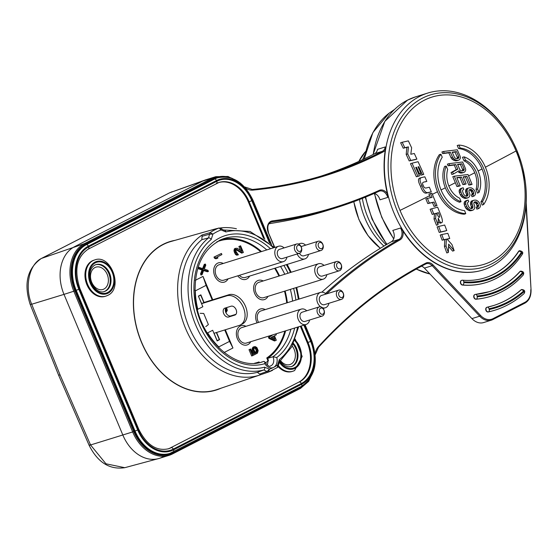 <?xml version="1.0" encoding="UTF-8"?>
<svg xmlns="http://www.w3.org/2000/svg" width="559" height="559" viewBox="0 0 559 559"><rect width="100%" height="100%" fill="white"/><g stroke="black" fill="none" stroke-linecap="round" stroke-linejoin="round"><path stroke-width="0.84" d="M90.579 444.538C88.734 445.516 88.727 445.663 90.558 444.971L105.958 463.795L124.783 467.687L158.442 458.632A37.872 27.999 -107.3 0 1 122.868 435.098L63.999 294.376L122.868 435.098A37.872 27.999 72.7 0 0 159.21 458.408L169.056 455.34A37.872 27.999 -107.3 0 1 132.707 432.03L73.844 291.309A37.872 27.999 -107.3 0 1 84.374 243.647A0.804 0.538 62.9 0 1 85.199 244.227A37.069 27.405 -107.3 0 0 74.892 290.876L133.762 431.597A37.069 27.405 -107.3 0 0 172.57 453.09L300.686 387.478A37.069 27.405 -107.3 0 0 309.993 378.541M162.515 457.059A37.872 27.999 -107.3 0 1 158.442 458.632M133.762 431.597L90.558 444.971L60.072 374.935L31.688 304.25C24.603 287.85 28.642 264.477 41.597 258.377L41.226 258.544C27.272 268.509 23.576 283.769 30.144 304.32L58.604 375.18L89.16 445.404C97.804 462.496 109.676 469.923 124.783 467.687M74.892 290.876L63.999 294.376A37.872 27.999 -107.3 0 1 74.529 246.715A37.872 27.999 72.7 0 0 63.999 294.376L31.688 304.25L30.144 304.32M202.644 181.102L74.529 246.715L202.644 181.102A37.872 27.999 -107.3 0 1 205.188 180.005L169.712 192.764L202.644 181.102A37.872 27.999 72.7 0 1 205.957 179.746L215.795 176.686A37.872 27.999 -107.3 0 0 212.49 178.035L202.644 181.102M213.629 179.355A36.258 26.811 -107.3 0 1 216.794 178.062A36.258 26.811 72.7 0 0 213.629 179.355L85.506 244.968L214.404 179.118A36.258 26.811 -107.3 0 1 217.57 177.825C232.439 174.855 244.213 182.262 252.892 200.045L252.326 200.422A34.246 25.323 -107.3 0 0 216.473 180.564L88.357 246.177A34.246 25.323 -107.3 0 0 78.833 289.276L75.43 290.603A36.258 26.811 -107.3 0 1 85.506 244.968A36.258 26.811 72.7 0 0 75.43 290.603L134.293 431.324L75.43 290.603M169.091 453.642A36.258 26.811 -107.3 0 1 134.293 431.324A36.258 26.811 72.7 0 0 169.091 453.642L169.873 453.405A36.258 26.811 -107.3 0 1 135.068 431.08L76.206 290.359A36.258 26.811 -107.3 0 1 86.289 244.73L214.404 179.118A2.012 1.349 -117.1 0 1 216.473 180.564M214.453 229.183L170.949 241.495A77.547 57.339 72.7 0 0 163.123 244.576A77.547 57.339 72.7 0 0 140.03 338.272A77.547 57.339 72.7 0 0 217.039 389.56L259.844 375.005A76.373 56.473 -107.3 0 1 185.518 328.329A76.373 56.473 -107.3 0 1 202.162 234.934L210.03 232.642A76.171 56.319 -107.3 0 1 214.02 230.252A76.171 56.319 -107.3 0 1 214.446 230.035A76.171 56.319 -107.3 0 1 219.107 227.988L221.057 229.938L221.21 228.68L219.177 227.967L211.595 230.105A76.373 56.473 -107.3 0 1 214.453 229.183A76.373 56.473 -107.3 0 1 217.472 228.449M268.39 372.084L260.62 374.733L268.362 372.098L277.69 367.326L278.459 365.523M201.869 239.657L202.044 236.31L209.555 234.179L208.528 237.903L201.869 239.657A73.103 54.048 -107.3 0 0 188.9 326.84A73.103 54.048 -107.3 0 0 257.364 372.322L263.771 369.967L266.999 371.504L259.662 374.062L260.641 374.726A76.373 56.473 -107.3 0 1 259.844 375.005M220.232 227.981A76.373 56.473 -107.3 0 1 236.443 228.764M268.362 372.098L269.473 369.199L266.999 371.504L268.341 372.105M277.942 365.9L277.571 365.048L277.446 367.445M266.769 249.929A64.592 47.76 72.7 0 0 224.089 238.511C202.833 247.253 193.267 267.286 195.391 298.618C199.095 338.447 235.444 371.63 262.478 361.855A64.592 47.76 72.7 0 0 263.897 361.4L264.721 361.806L264.791 363.671A9.251 6.841 72.7 0 0 273.176 367.584L274.064 367.13A9.251 6.841 72.7 0 0 276.789 357.522L272.939 356.768A64.592 47.76 72.7 0 0 290.89 329.209M221.21 228.68L223.726 230.112A2.418 1.628 75.1 0 1 225.913 231.957L221.057 229.938A73.753 54.53 -107.3 0 0 216.494 231.992A73.753 54.53 -107.3 0 0 212.951 234.088L211.197 239.497A2.418 1.558 -129 0 0 208.528 237.903A72.754 53.79 -107.3 0 0 195.566 324.716A72.754 53.79 -107.3 0 0 263.771 369.967A2.418 1.628 -104.9 0 0 264.61 367.179L269.473 369.199A73.753 54.53 -107.3 0 0 273.176 367.584M274.064 367.13A73.753 54.53 -107.3 0 0 277.571 365.048L279.325 359.64A2.418 1.558 51 0 1 279.311 361.987M212.951 234.088L210.03 232.642L209.555 234.179L212.951 234.088M202.044 236.31L202.162 234.934M257.364 372.322L259.662 374.062M285.635 330.844A64.523 47.704 -107.3 0 1 267.677 358.354L272.939 356.768A6.834 5.052 72.7 0 1 271.157 365.635A6.834 5.052 72.7 0 1 270.514 365.893C269.738 367.228 267.81 365.865 264.721 361.806M221.553 239.448A64.523 47.704 -107.3 0 1 261.507 251.564M275.294 268.103A64.523 47.704 -107.3 0 1 279.535 275.88M285.104 291.029A64.523 47.704 -107.3 0 1 287.354 302.712M263.897 361.4L261.046 362.246M267.677 358.354A6.764 5.003 -107.3 0 1 268.432 360.89A67.094 49.604 -107.3 0 1 265.266 362.833M216.787 241.872A63.677 47.082 -107.3 0 1 220.47 240.608A63.677 47.082 -107.3 0 1 260.732 251.802M274.665 268.299A63.677 47.082 -107.3 0 1 278.927 276.076M284.503 291.218A63.677 47.082 -107.3 0 1 286.739 302.908M284.845 331.089A63.677 47.082 -107.3 0 1 266.741 357.991A5.883 4.353 -107.3 0 1 267.083 364.95M259.306 362.637A5.883 4.353 -107.3 0 1 259.083 361.918A63.677 47.082 -107.3 0 1 258.314 362.19A63.677 47.082 -107.3 0 1 254.562 363.231M225.326 329.761L232.949 347.984L224.117 352.505M195.259 280.359L203.001 276.398L212.776 299.757M225.298 309.882L225.319 310.531M213.992 257.07L221.434 253.465L221.895 254.576L216.585 257.301L218.003 257.923L216.913 258.482L215.872 258.803L214.453 258.181L213.992 257.07L221.434 253.465M205.335 264.044L205.796 265.155L204.294 269.068L207.969 270.339L208.43 271.45L203.846 269.976L202.023 274.728L201.561 273.617L203.064 269.697L199.395 268.432L198.927 267.321L203.378 268.865L205.335 264.044L204.294 264.365L202.582 268.593M199.395 268.432L198.354 268.753L197.907 267.677M198.354 268.753L202.03 270.025L200.527 273.938L200.988 275.049L202.023 274.728M203.623 270.556L207.396 271.772L208.43 271.45M240.503 250.341L238.882 246.47L240.601 245.799L243.389 252.465L241.677 253.136L236.045 249.691M242.711 252.815L236.436 249.286L235.905 250.006L236.115 251.697L238.407 254.792L237.785 254.89L236.345 253.828L235.032 250.677L235.695 248.315L234.934 248.496L237.156 248.238L242.089 251.333L239.923 246.149L238.882 246.47M234.661 248.636L233.997 250.998L235.311 254.149L236.75 255.211L238.407 254.792M268.914 338.384L274.455 340.948L275.489 340.627L269.955 338.062L268.914 338.384L268.453 337.273L272.002 335.086M254.331 347.936L255.288 348.481L256.197 350.262L255.938 352.415L256.406 353.526L257.44 353.204L256.972 352.093L255.938 352.415M256.972 352.093L257.406 350.745L256.77 348.823L255.819 347.74L254.492 347.74L253.912 348.718L254.045 350.22L256.211 353.833L252.668 355.643L250.034 349.354L250.718 349.005L252.961 354.371L255.142 353.253L253.36 350.57L253.129 348.439L253.968 346.887L252.934 347.209L253.479 346.929L255.351 346.629L256.923 347.621L258.167 350.584L257.44 353.204M252.934 347.209L252.074 349.899L252.787 352.002L254.107 353.574L252.892 354.203M252.668 355.643L251.634 355.971L249 349.675L250.718 349.005M223.272 263.464A10.069 7.449 72.7 0 0 218.401 262.87A10.069 7.449 72.7 0 0 214.726 275.901A10.069 7.449 72.7 0 0 224.39 282.106A10.069 7.449 72.7 0 0 228.058 278.85A10.069 7.449 -107.3 0 1 225.27 281.743A10.069 7.449 -107.3 0 1 224.39 282.106A10.069 7.449 -107.3 0 1 214.488 275.308A10.069 7.449 -107.3 0 1 217.521 263.226A10.069 7.449 -107.3 0 1 218.401 262.87A10.069 7.449 -107.3 0 1 223.272 263.464M237.764 275.832A10.069 7.449 72.7 0 0 245.918 279.353A10.069 7.449 72.7 0 0 249.587 276.104A10.069 7.449 -107.3 0 1 245.918 279.353A10.069 7.449 -107.3 0 1 240.943 278.696A10.069 7.449 -107.3 0 1 237.764 275.832M263.191 280.967A10.069 7.449 72.7 0 0 258.328 280.373A10.069 7.449 72.7 0 0 254.652 293.405A10.069 7.449 72.7 0 0 264.316 299.61A10.069 7.449 72.7 0 0 267.985 296.354A10.069 7.449 -107.3 0 1 264.316 299.61A10.069 7.449 -107.3 0 1 254.652 293.405A10.069 7.449 -107.3 0 1 258.328 280.373A10.069 7.449 -107.3 0 1 263.191 280.967M265.245 309.595A10.069 7.449 72.7 0 0 260.382 309.001A10.069 7.449 72.7 0 0 256.7 322.033A10.069 7.449 72.7 0 0 257.077 322.85A10.069 7.449 -107.3 0 1 255.917 314.486A10.069 7.449 -107.3 0 1 260.382 309.001A10.069 7.449 -107.3 0 1 265.245 309.595M245.932 326.323A10.069 7.449 72.7 0 0 241.069 325.729A10.069 7.449 72.7 0 0 237.386 338.761A10.069 7.449 72.7 0 0 247.057 344.959A10.069 7.449 72.7 0 0 250.718 341.71A10.069 7.449 -107.3 0 1 247.93 344.603A10.069 7.449 -107.3 0 1 247.057 344.959A10.069 7.449 -107.3 0 1 237.156 338.167A10.069 7.449 -107.3 0 1 240.188 326.086A10.069 7.449 -107.3 0 1 241.069 325.729A10.069 7.449 -107.3 0 1 245.932 326.323M204.056 302.475L200.863 294.831L198.389 296.095L202.847 306.751L197.411 309.462M197.823 309.323A63.53 46.977 -107.3 0 1 195.322 290.869L206.089 285.349L212.196 299.938M194.811 290.184L195.322 290.869M224.746 329.943L229.532 341.388L218.758 346.901L218.862 347.873M218.758 346.901A63.53 46.977 -107.3 0 1 207.662 332.85L207.186 332.982M216.612 332.479L219.61 339.662L217.144 340.927L212.686 330.271L207.662 332.85M219.61 339.662L218.639 339.921M203.001 276.398L206.089 285.349M232.949 347.984L229.532 341.388M226.626 307.597L227.31 310.427L225.927 312.712M225.619 311.517L226.088 311.056L225.431 311.258M226.088 311.056L226.339 310.476L225.347 310.783M226.339 310.476L226.381 309.784L225.34 310.105M226.381 309.784L226.206 308.973L225.361 309.232M226.206 308.973L225.808 308.016M216.913 258.482L215.494 257.86L214.453 258.181M215.494 257.86L215.026 256.749M201.561 273.617L200.527 273.938M203.064 269.697L202.03 270.025M198.927 267.321L197.921 267.635M237.135 249.377L236.101 249.698M237.785 254.89L236.75 255.211M236.932 254.429L235.891 254.75M236.345 253.828L235.311 254.149M235.667 252.598L234.633 252.92M235.36 251.857L234.326 252.179M235.032 250.677L233.997 250.998M234.99 249.796L233.955 250.118M235.227 248.776L234.193 249.097M239.923 246.149L240.601 245.799M269.955 338.062L269.487 336.951L268.453 337.273M269.487 336.951L272.135 335.393M273.917 334.492L274.888 334.184M275.971 333.849L276.356 334.785L274.448 335.763L276.307 340.207L275.489 340.627M271.045 337.503L274.951 339.327L273.63 336.183L271.045 337.503M273.498 338.649L272.666 336.672M250.034 349.354L249 349.675M255.142 353.253L254.107 353.574M254.352 352.54L253.311 352.862M253.828 351.681L252.787 352.002M253.36 350.57L252.326 350.891M253.108 349.578L252.074 349.899M253.129 348.439L252.095 348.76M253.444 347.607L252.409 347.929M253.968 346.887L254.513 346.608M257.364 351.443L256.329 351.765M257.406 350.745L256.371 351.073M257.231 349.934L256.197 350.262M256.77 348.823L255.729 349.151M256.322 348.152L255.288 348.481M255.819 347.74L254.778 348.061M255.253 347.579L254.415 347.838M318.497 263.757L258.929 282.295A8.057 5.96 72.7 0 0 258.223 282.581A8.057 5.96 72.7 0 0 255.798 292.245A8.057 5.96 72.7 0 0 263.715 297.681L323.291 279.144A8.057 5.96 -107.3 0 1 315.367 273.707A8.057 5.96 -107.3 0 1 317.798 264.044A8.057 5.96 -107.3 0 1 318.497 263.757A8.057 5.96 -107.3 0 1 324.01 265.413M326.882 274.651A8.057 5.96 -107.3 0 1 323.989 278.857A8.057 5.96 -107.3 0 1 323.291 279.144M336.553 261.514L319.455 266.832A4.835 3.578 72.7 0 0 319.035 267.006A4.835 3.578 72.7 0 0 317.582 272.806A4.835 3.578 72.7 0 0 322.333 276.062L339.425 270.745A4.835 3.578 -107.3 0 1 334.785 267.768A4.835 3.578 -107.3 0 1 336.127 261.682A4.835 3.578 -107.3 0 1 336.553 261.514A4.835 3.578 -107.3 0 1 341.193 264.484A4.835 3.578 -107.3 0 1 339.851 270.57A4.835 3.578 -107.3 0 1 339.425 270.745M337.783 262.842A3.221 2.383 -107.3 0 1 341.158 264.714A3.221 2.383 -107.3 0 1 340.263 268.767A3.221 2.383 -107.3 0 1 336.888 266.902A3.221 2.383 -107.3 0 1 337.783 262.842M203.818 302.545L201.68 303.642L226.8 295.823A16.113 10.761 62.9 0 1 242.983 306.563A16.113 10.761 62.9 0 1 240.342 324.982L242.48 323.885A16.113 10.761 -117.1 0 0 245.121 305.473A16.113 10.761 -117.1 0 0 228.938 294.726L203.818 302.545L200.723 295.138L199.549 295.508M216.368 332.549L219.31 339.579L217.053 340.711M225.962 307.806A4.835 3.228 62.9 0 0 226.262 313.34A4.835 3.228 62.9 0 0 230.776 315.919L235.954 314.312M240.342 324.982A16.113 10.761 62.9 0 1 239.196 325.45L214.076 333.269L217.172 340.676M201.68 303.642L198.466 296.27M205.74 326.652L208.381 324.576L203.735 313.466L200.164 313.319M231.14 306.192L224.921 308.128A4.835 3.228 -117.1 0 0 224.578 308.268A4.835 3.228 -117.1 0 0 223.782 313.795A4.835 3.228 -117.1 0 0 228.638 317.016L234.857 315.08A4.835 3.228 -117.1 0 0 235.199 314.941A4.835 3.228 -117.1 0 0 235.996 309.413A4.835 3.228 -117.1 0 0 231.14 306.192M198.585 296.235L200.723 295.138M441.771 234.549L440.212 235.039A762.203 509.025 -117.1 0 1 442.134 240.181A761.973 41.149 166.1 0 1 444.838 239.636A763.769 473.487 -77.5 0 1 444.433 246.421A762.203 509.025 -117.1 0 1 446.781 252.934L448.346 252.444A766.214 481.341 -79.7 0 0 448.667 244.15A763.601 436.865 32.7 0 1 454.153 250.614A765.124 510.975 -117.1 0 0 451.972 244.549A763.762 429.333 -149 0 0 446.997 239.035A764.398 41.282 -13.9 0 1 449.75 238.483A765.124 510.975 -117.1 0 0 447.829 233.334A764.775 41.303 166.1 0 0 441.771 234.549A764.628 510.646 62.9 0 1 443.692 239.692A764.398 41.282 -13.9 0 1 446.403 239.154A766.186 474.982 102.5 0 1 445.991 245.939A764.628 510.646 62.9 0 1 448.346 252.444M462.859 184.617A763.985 68.925 -11.6 0 1 464.599 184.407L466.15 183.925A766.417 511.841 -117.1 0 0 463.949 178.621A766.417 511.841 -117.1 0 0 463.194 176.826A766.417 69.141 168.4 0 1 466.954 176.371L465.395 176.854A763.971 510.206 62.9 0 1 465.647 177.441A763.971 510.206 62.9 0 1 468.798 185.05A763.978 68.918 -11.6 0 1 470.517 184.847L472.069 184.365A766.368 511.806 -117.1 0 0 468.687 176.19A766.368 511.806 -117.1 0 0 467.995 174.527A766.41 69.141 -11.6 0 0 454.334 176.19L452.783 176.672A763.95 510.192 62.9 0 1 455.333 182.716A763.95 510.192 62.9 0 1 456.906 186.496A763.978 68.918 -11.6 0 1 458.659 186.28L460.211 185.798A766.389 511.82 -117.1 0 0 456.787 177.608A766.417 69.141 168.4 0 1 461.454 177.035L459.896 177.517A763.999 510.227 62.9 0 1 460.889 179.879A763.999 510.227 62.9 0 1 462.859 184.617L464.417 184.135A766.403 69.141 168.4 0 1 466.15 183.925M459.896 177.517A763.999 68.925 168.4 0 0 456.906 177.888M441.044 189.962A763.999 65.361 157.3 0 0 445.327 187.796A23.681 17.504 72.7 0 0 459.149 202.092A23.681 17.504 72.7 0 0 459.596 202.246L461.063 201.666A23.632 17.476 -107.3 0 1 460.714 201.554A23.632 17.476 -107.3 0 1 446.927 187.293A23.611 17.462 -107.3 0 1 446.173 166.079L444.615 166.428A23.681 17.504 72.7 0 0 445.334 187.796M437.494 191.758A35.098 25.952 72.7 0 0 464.291 214.209L465.773 213.657A35.035 25.903 -107.3 0 1 439.094 191.248A35.035 25.903 -107.3 0 1 440.918 154.242L439.367 154.619A35.098 25.952 72.7 0 0 437.494 191.758A763.999 65.361 157.3 0 1 432.352 194.336M434.022 206.404A763.727 35.091 -14.4 0 1 435.44 206.096L436.998 205.607A766.144 35.203 165.6 0 0 435.58 205.915A765.012 510.898 -117.1 0 0 434.008 202.065L432.449 202.547A762.595 509.284 62.9 0 1 434.022 206.404L435.58 205.915M432.449 202.547A763.832 35.098 165.6 0 0 427.796 203.56L429.354 203.078A766.249 35.203 -14.4 0 1 434.008 202.065M429.354 203.078A764.628 510.646 -117.1 0 0 427.418 198.403L425.86 198.892A762.203 509.025 62.9 0 1 427.796 203.56M430.465 197.739A762.595 509.284 -117.1 0 0 429.619 195.713A762.595 509.284 -117.1 0 0 428.914 194.029L430.472 193.547A765.012 510.898 62.9 0 1 431.171 195.224A765.012 510.898 62.9 0 1 432.079 197.39A766.333 35.21 165.6 0 0 427.418 198.403M516.649 152.439A87.581 64.753 -107.3 0 1 491.179 261.458A87.581 64.753 -107.3 0 1 400.006 210.408L399.615 209.45A87.581 64.753 -107.3 0 1 424.7 100.019A87.581 64.753 -107.3 0 1 516.048 150.979L516.649 152.439M480.915 201.932A763.971 524.817 62.6 0 1 482.131 205.076L483.696 204.482A766.389 526.48 -117.4 0 0 482.529 201.464L480.915 201.932A32.003 23.66 -107.3 0 0 482.033 168.965A763.999 65.361 157.3 0 1 478.134 170.991M476.009 189.494A763.971 524.775 62.6 0 1 477.449 193.086L479 192.464A766.389 526.431 -117.4 0 0 477.617 189.019L476.009 189.494A20.606 15.233 -107.3 0 0 474.738 172.752A763.999 65.361 157.3 0 1 468.582 175.931M465.395 176.854A763.999 68.925 168.4 0 0 463.313 177.105M466.52 195.091A763.922 391.16 121.8 0 1 466.269 195.985L467.827 195.503A766.34 392.397 -58.2 0 0 468.072 194.609L466.52 195.091A763.992 503.261 88.7 0 0 466.367 193.966A763.999 510.227 62.9 0 0 465.703 192.317A763.992 503.261 88.7 0 0 465.549 191.185A763.971 444.125 -69 0 0 465.682 190.018A763.936 291.819 135.7 0 0 466.395 188.788A763.929 28.488 160.4 0 0 467.436 188.376L468.987 187.887A766.361 69.134 -11.6 0 1 470.14 187.754A766.375 155.863 -4.1 0 1 471.405 187.887A766.41 325.666 13.7 0 1 472.998 188.844A766.417 418.034 -151.7 0 1 474.011 189.878A766.41 472.558 42 0 1 474.738 190.94A766.368 511.806 62.9 0 1 475.29 192.31A766.305 510.891 83.5 0 1 475.548 193.714A766.158 365.579 126.1 0 1 475.129 194.916A766.13 218.171 -36.3 0 1 474.311 195.874A766.151 62.042 157.6 0 1 473.564 196.251L472.006 196.733A763.985 510.213 62.9 0 0 471.349 195.091A763.769 127.473 152 0 0 471.817 194.749A763.769 291.756 135.7 0 0 472.166 194.127A763.887 488.147 96.9 0 0 472.124 193.274A763.971 510.206 62.9 0 0 471.468 191.625A763.999 453.314 36.8 0 0 470.846 190.836A763.999 382.132 22.1 0 0 469.937 190.081L471.496 189.599A766.368 181.389 178.2 0 0 470.524 189.431L469.364 189.787M465.123 198.431A763.762 68.904 -11.6 0 1 466.569 198.249L468.121 197.767A766.179 69.12 168.4 0 0 466.674 197.942L465.123 198.431A763.79 226.318 2.6 0 0 463.739 198.019A763.818 324.562 13.7 0 0 462.132 197.068A763.867 416.644 28.3 0 0 461.112 196.041A763.915 481.006 45.6 0 0 460.267 194.707A763.95 510.192 62.9 0 0 459.372 192.513A763.978 509.34 83.5 0 0 459.107 191.108A763.999 412.738 117.9 0 0 459.421 189.634A763.978 165.108 148.6 0 0 460.546 188.635A763.957 28.488 160.4 0 0 461.594 188.222L463.152 187.733A766.41 511.834 62.9 0 1 463.823 189.375A766.361 62.063 157.6 0 1 463.062 189.76A766.396 292.755 135.7 0 1 462.524 190.682A766.417 504.861 88.7 0 1 462.677 191.814A766.389 511.82 62.9 0 1 463.565 194.008A766.354 472.523 42 0 1 464.298 195.07A766.298 383.278 22.1 0 1 465.214 195.818A766.256 265.825 6.7 0 1 466.304 196.265A766.221 69.12 168.4 0 1 467.177 196.16A766.256 189.634 -33.6 0 0 467.827 195.503M471.398 207.459A763.713 391.055 121.8 0 1 471.146 208.353L472.697 207.871A766.13 392.292 -58.2 0 0 472.956 206.977L471.398 207.459A763.957 503.24 -91.3 0 0 471.258 206.327A763.999 510.227 62.9 0 0 470.615 204.671A763.964 503.24 -91.3 0 0 470.475 203.539A763.853 444.056 111 0 0 470.622 202.372A763.685 291.721 135.7 0 0 471.335 201.128A763.636 28.474 160.4 0 0 472.376 200.716L473.934 200.234A766.096 69.113 -11.6 0 1 475.08 200.101A766.158 155.814 -4.1 0 1 476.338 200.234A766.312 325.624 13.7 0 1 477.91 201.198A766.396 418.02 28.3 0 1 478.909 202.232A766.417 472.565 -138 0 1 479.622 203.301A766.368 511.806 62.9 0 1 480.153 204.678A766.235 510.842 83.5 0 1 480.405 206.089A765.802 365.411 126.1 0 1 479.971 207.291A765.676 218.038 143.7 0 1 479.147 208.255A765.683 62.007 157.6 0 1 478.399 208.633L476.841 209.115A763.985 510.213 62.9 0 0 476.205 207.459A763.328 127.403 152 0 0 476.673 207.116A763.384 291.602 135.7 0 0 477.03 206.502A763.762 488.07 96.9 0 0 476.995 205.642A763.971 510.206 -117.1 0 0 476.359 203.986A763.992 453.307 36.8 0 0 475.751 203.197A763.929 382.097 22.1 0 0 474.857 202.442A763.713 180.767 -1.8 0 0 474.095 202.302M469.972 210.799A763.328 68.862 -11.6 0 1 471.419 210.624L472.97 210.142A765.746 69.078 168.4 0 0 471.53 210.317L469.972 210.799A763.44 226.213 2.6 0 0 468.603 210.387A763.566 324.458 13.7 0 0 467.017 209.429A763.72 416.56 28.3 0 0 466.01 208.402A763.86 480.971 45.6 0 0 465.179 207.061A763.95 510.192 62.9 0 0 464.319 204.86A763.999 509.354 83.5 0 0 464.068 203.448A763.943 412.703 117.9 0 0 464.396 201.967A763.755 165.059 148.6 0 0 465.521 200.967A763.706 28.481 160.4 0 0 466.576 200.555L468.128 200.073A766.41 511.834 62.9 0 1 468.777 201.715A766.075 62.035 157.6 0 1 468.016 202.099A766.207 292.685 135.7 0 1 467.478 203.029A766.417 504.861 -91.3 0 1 467.617 204.161A766.389 511.82 62.9 0 1 468.477 206.362A766.291 472.481 42 0 1 469.197 207.431A766.123 383.194 22.1 0 1 470.098 208.186A765.963 265.728 6.7 0 1 471.181 208.633A765.816 69.085 -11.6 0 1 472.048 208.528A765.879 189.543 -33.6 0 0 472.697 207.871M440.171 223.16L438.151 221.755M434.029 219.023L435.587 218.534A764.628 510.646 62.9 0 1 438.025 224.76L436.467 225.249A762.203 509.025 -117.1 0 0 434.029 219.023A763.391 459.079 -73 0 0 434.525 213.79A763.559 15.086 164 0 0 432.205 214.418L433.763 213.936A764.628 510.646 -117.1 0 0 431.688 208.786L430.13 209.269A762.203 509.025 62.9 0 1 432.205 214.418M446.774 230.539L445.216 231.028A762.602 27.433 165 0 0 439.227 232.446A762.203 509.025 -117.1 0 0 437.117 226.933L438.675 226.451A764.628 510.646 62.9 0 1 440.785 231.964A765.019 27.517 -15 0 1 446.774 230.539A765.124 510.975 -117.1 0 0 444.671 225.025A765.355 27.531 165 0 0 438.675 226.451M454.153 250.614L452.594 251.096A761.176 435.475 -147.3 0 0 448.584 246.365M461.454 177.035A766.417 511.841 62.9 0 1 462.447 179.397A766.417 511.841 62.9 0 1 464.417 184.135M460.211 185.798A766.396 69.141 168.4 0 0 458.457 186.014L456.906 186.496M454.334 176.19A766.368 511.806 62.9 0 1 458.457 186.014M477.617 189.019A20.669 15.282 72.7 0 0 476.331 172.242A20.669 15.282 72.7 0 0 465.605 160.307A766.389 526.529 -117.3 0 0 464.11 156.876L462.468 157.275A763.971 524.866 62.7 0 1 464.026 160.838A20.606 15.233 -107.3 0 1 474.738 172.752M482.529 201.464A32.066 23.709 72.7 0 0 483.633 168.455A32.066 23.709 72.7 0 0 460.176 148.023A766.389 526.48 -117.4 0 0 458.841 145.067L457.206 145.487A763.971 524.817 62.6 0 1 458.597 148.568A32.003 23.66 -107.3 0 1 482.033 168.965M455.788 160.838A763.755 68.904 -11.6 0 1 456.955 160.692L458.506 160.209A766.186 62.049 157.6 0 0 459.26 159.832A766.249 218.206 143.7 0 0 460.064 158.882A766.34 365.67 126.1 0 0 460.455 157.687A766.417 510.961 83.5 0 0 460.148 156.296A766.368 511.806 -117.1 0 0 457.255 149.791A765.823 69.085 168.4 0 0 443.49 151.489L441.931 151.971A763.95 510.192 62.9 0 1 442.665 153.592A763.475 68.876 -11.6 0 1 448.849 152.824A763.999 510.227 62.9 0 1 451.029 157.701A763.985 481.054 45.6 0 1 451.917 159.022A763.887 366.166 19.6 0 1 453.272 160A763.825 281.939 8.6 0 1 454.795 160.671A763.776 180.781 -1.8 0 1 455.788 160.838L457.346 160.349A766.172 69.12 -11.6 0 1 458.506 160.209M416.895 159.098L415.337 159.581A763.433 34.462 165.6 0 0 409.209 160.929A762.203 509.025 -117.1 0 0 406.183 154.424L407.742 153.935A764.628 510.646 62.9 0 1 410.767 160.447A765.851 34.567 -14.4 0 1 416.895 159.098A765.124 510.975 -117.1 0 0 414.303 153.487A765.592 34.56 165.6 0 0 410.795 154.256A763.482 434.001 113.4 0 0 411.641 147.814A765.124 510.975 -117.1 0 0 408.349 140.903A764.838 34.525 165.6 0 0 402.194 142.259A764.628 510.646 62.9 0 1 404.8 147.695A765.194 34.539 -14.4 0 1 408.426 146.891L406.868 147.38A760.743 442.553 111 0 1 406.183 154.424M406.868 147.38A762.776 34.434 165.6 0 0 403.235 148.184A762.203 509.025 -117.1 0 0 400.635 142.748L402.194 142.259M420.089 173.639A762.588 509.284 62.9 0 1 420.78 175.198A763.874 23.506 -15.4 0 1 422.206 174.848L423.764 174.359A765.124 510.975 -117.1 0 0 418.083 161.698A765.921 23.569 164.6 0 0 412.032 163.207A764.628 510.646 62.9 0 1 417.901 176.26A766.298 23.576 -15.4 0 1 419.488 175.868A764.768 510.737 -117.1 0 0 415.728 167.441A766.082 23.569 164.6 0 1 416.518 167.246A764.831 510.779 62.9 0 1 419.432 173.751L418.656 173.989M419.488 175.868L417.929 176.351A763.88 23.506 164.6 0 0 416.343 176.742A762.203 509.025 -117.1 0 0 410.474 163.689L412.032 163.207M429.731 192.296A763.985 29.068 165.1 0 0 426.517 193.044C424.344 193.659 422.338 191.402 420.515 186.28L422.073 185.798C423.883 190.864 425.881 193.121 428.075 192.562A766.403 29.159 -14.9 0 1 431.289 191.807L429.731 192.296M420.515 186.28C417.957 181.284 417.804 178.538 420.054 178.042L421.612 177.552A766.34 29.159 165.1 0 1 424.84 176.798A765.124 510.975 62.9 0 1 426.831 181.375L425.273 181.864M452.587 172.102A766.333 81.111 -24 0 0 457.8 169.167A766.417 511.841 -117.1 0 0 455.802 164.549A766.263 69.127 168.4 0 0 449.639 165.31A766.368 511.806 -117.1 0 0 448.926 163.675L447.375 164.164A763.95 510.192 62.9 0 1 448.087 165.792A763.846 68.911 -11.6 0 1 454.243 165.031A763.999 510.227 62.9 0 1 456.249 169.656A763.915 80.859 156 0 1 451.036 172.584A763.95 510.192 62.9 0 1 451.854 174.492L453.405 174.01A766.368 511.806 -117.1 0 0 452.587 172.102L451.036 172.584M461.07 173.073A763.971 68.918 -11.6 0 1 462.23 172.934L463.781 172.452A766.389 69.141 168.4 0 0 462.628 172.591L461.07 173.073A763.971 180.823 -1.8 0 0 460.085 172.913A763.978 281.995 8.6 0 0 458.576 172.235L460.134 171.753A766.41 418.027 -151.7 0 0 459.086 170.733A766.361 85.241 155.7 0 1 453.405 174.01M430.472 193.547A766.389 35.21 -14.4 0 1 431.89 193.239A765.124 510.975 -117.1 0 1 432.456 194.588A765.124 510.975 62.9 0 1 436.998 205.607M490.97 266.706A92.668 68.512 -107.3 0 1 482.885 270.004A92.668 68.512 -107.3 0 1 393.955 212.972A92.668 68.512 -107.3 0 1 419.711 96.358A92.668 68.512 -107.3 0 1 427.803 93.053A92.668 68.512 -107.3 0 1 513.337 142.671L513.581 143.16A90.125 66.64 -107.3 0 1 516.886 150.378A90.125 66.64 -107.3 0 1 517.501 151.88A90.125 66.64 -107.3 0 1 525.069 180.061A90.125 66.64 -107.3 0 1 481.117 267.803A90.125 66.64 -107.3 0 1 397.47 211.533A90.125 66.64 -107.3 0 1 397.065 210.547A90.125 66.64 -107.3 0 1 420.256 99.355A90.125 66.64 -107.3 0 1 513.581 143.16L516.886 150.385L525.146 180.613A92.668 68.512 -107.3 0 1 490.97 266.706M320.88 176.169A644.632 476.624 -107.3 0 0 373.272 154.417A644.632 476.624 -107.3 0 0 374.607 153.725A8.057 5.96 -107.3 0 0 377.521 149.358L385.291 146.94L385.263 150.008A92.668 68.512 72.7 0 0 387.387 193.819L387.743 197.411L379.973 199.829A8.057 5.96 -107.3 0 0 374.223 193.421M391.356 241.761L399.126 239.343A8.057 5.96 72.7 0 0 400.544 228.009L392.774 230.427A8.057 5.96 -107.3 0 1 391.356 241.761A679.283 502.248 72.7 0 0 321.837 292.182M421.521 266.189A8.057 5.96 -107.3 0 1 424.428 268.11L471.922 318.609A16.113 11.914 72.7 0 0 483.577 322.578L491.347 320.16A16.113 11.914 -107.3 0 1 479.692 316.191L432.198 265.693L424.428 268.11M400.544 228.009L402.857 230.804A92.668 68.512 72.7 0 0 482.592 270.095A92.668 68.512 72.7 0 0 482.738 270.053M461.65 280.352A2.418 1.789 72.7 0 0 461.517 280.387A2.418 1.789 72.7 0 0 460.392 282.064A2.418 1.789 72.7 0 0 461.203 284.405A2.418 1.789 72.7 0 0 462.433 285.055A109.585 81.027 72.7 0 0 486.071 282.554A109.585 81.027 72.7 0 0 486.197 282.512M519.451 250.746A2.418 1.789 72.7 0 0 519.325 250.781A2.418 1.789 72.7 0 0 518.542 251.396A104.75 77.449 -107.3 0 1 493.779 274.196A104.75 77.449 -107.3 0 1 484.765 277.893M521.617 289.548A2.418 1.789 72.7 0 0 521.491 289.576A2.418 1.789 72.7 0 0 520.988 289.862A133.762 98.901 -107.3 0 1 504.931 300.861A133.762 98.901 -107.3 0 1 493.387 305.591M486.994 307.275L486.959 307.289A2.418 1.789 72.7 0 0 486.847 307.317A2.418 1.789 72.7 0 0 485.722 309.001A2.418 1.789 72.7 0 0 486.54 311.342A2.418 1.789 72.7 0 0 488.175 311.964A138.597 102.472 72.7 0 0 494.694 310.252A138.597 102.472 72.7 0 0 494.82 310.21M474.975 294.523A2.418 1.789 72.7 0 0 474.843 294.558A2.418 1.789 72.7 0 0 473.718 296.235A2.418 1.789 72.7 0 0 474.535 298.576A2.418 1.789 72.7 0 0 476.009 299.226A124.091 91.753 72.7 0 0 490.383 296.403A124.091 91.753 72.7 0 0 490.509 296.361M520.59 271.164A2.418 1.789 72.7 0 0 520.464 271.192A2.418 1.789 72.7 0 0 519.835 271.604A119.256 88.175 -107.3 0 1 499.355 287.529A119.256 88.175 -107.3 0 1 489.076 291.742M387.387 193.819A8.867 6.554 72.7 0 0 379.24 190.36A0.804 0.538 65.5 0 1 379.016 191.269A679.283 502.248 -107.3 0 1 335.072 208.067L327.301 210.484A679.283 502.248 72.7 0 1 279.961 221.881L268.914 223.775M495.896 278.564A109.585 81.027 -107.3 0 1 486.33 282.47C500.948 277.802 512.917 268.439 522.232 254.394A2.012 1.16 -146.7 0 0 521.847 252.885L521.344 252.326A2.012 1.16 -146.7 0 0 518.801 251.312A104.75 77.449 72.7 0 1 494.037 274.12A104.75 77.449 72.7 0 1 484.891 277.858C477.763 280.066 470.343 280.849 462.628 280.213A2.012 1.3 94.8 0 1 463.76 281.813A106.769 78.938 72.7 0 0 521.344 252.326M476.009 299.226L476.268 299.149A2.418 1.789 -107.3 0 1 474.794 298.499A2.418 1.789 -107.3 0 1 474.025 296.941A2.418 1.789 -107.3 0 1 475.08 294.481M300.358 326.26L307.254 342.744A31.423 23.233 -107.3 0 1 298.52 382.293L170.397 447.906A31.423 23.233 -107.3 0 1 168.049 448.898M218.625 182.562A31.423 23.233 -107.3 0 1 248.385 202.023L263.582 238.358M94.604 259.977L93.821 260.221A18.936 14.003 72.7 0 0 92.172 260.892A18.936 14.003 72.7 0 0 86.47 283.602A18.936 14.003 72.7 0 0 105.078 296.382L105.854 296.137A18.936 14.003 -107.3 0 1 87.246 283.364A18.936 14.003 -107.3 0 1 92.948 260.655A18.936 14.003 -107.3 0 1 93.653 260.326A18.936 14.003 -107.3 0 1 94.604 259.977C110.892 253.451 123.846 288.598 107.649 295.404L105.854 296.137A18.936 14.003 -107.3 0 0 106.804 295.788A18.936 14.003 -107.3 0 0 107.51 295.459M278.256 366.711A18.936 14.003 72.7 0 0 292.064 371.49L292.839 371.246A18.936 14.003 -107.3 0 1 278.487 365.852M175.016 240.342A77.757 57.493 72.7 0 0 170.886 241.292A77.757 57.493 72.7 0 0 163.046 244.381A77.757 57.493 72.7 0 0 139.89 338.328A77.757 57.493 72.7 0 0 217.102 389.756A77.757 57.493 72.7 0 0 221.036 388.198M95.666 264.721A14.101 10.425 -107.3 0 1 109.215 274.616A14.101 10.425 -107.3 0 1 104.875 291.26A14.101 10.425 -107.3 0 1 104.037 291.63M94.96 267.558A11.683 8.637 72.7 0 0 91.438 281.568A11.683 8.637 72.7 0 0 102.926 289.457A11.683 8.637 72.7 0 0 103.946 289.038A11.683 8.637 72.7 0 0 107.461 275.028A11.683 8.637 72.7 0 0 95.98 267.146A11.683 8.637 72.7 0 0 94.96 267.558M280.702 360.814A11.683 8.637 72.7 0 0 289.904 364.566A11.683 8.637 72.7 0 0 290.925 364.147A11.683 8.637 72.7 0 0 292.168 346.007M293.098 344.162A14.101 10.425 -107.3 0 1 291.854 366.369A14.101 10.425 -107.3 0 1 291.022 366.739M458.841 145.067A35.035 25.903 -107.3 0 1 485.519 167.476A35.035 25.903 -107.3 0 1 483.696 204.482M460.176 148.023L458.597 148.568M464.11 156.876A23.632 17.476 -107.3 0 1 464.459 156.995A23.632 17.476 -107.3 0 1 478.245 171.257A23.611 17.455 -107.3 0 1 479 192.464M465.605 160.307L464.026 160.838M472.069 184.365A766.396 69.141 168.4 0 0 470.35 184.568L468.798 185.05M470.35 184.568A766.389 511.82 62.9 0 0 467.198 176.958A766.389 511.82 -117.1 0 0 466.954 176.371M446.173 166.079A766.389 496.769 63.1 0 1 447.668 169.496A20.669 15.282 72.7 0 0 448.947 186.273A20.669 15.282 72.7 0 0 459.673 198.2A766.389 496.86 63.2 0 1 461.063 201.666M440.918 154.242A766.389 496.811 63.1 0 1 442.246 157.205A32.066 23.709 72.7 0 0 441.149 190.214A32.066 23.709 72.7 0 0 464.599 210.645A766.389 496.811 63.1 0 1 465.773 213.657M442.665 153.592L444.223 153.11A766.368 511.806 -117.1 0 0 443.49 151.489M457.346 160.349A766.193 181.354 178.2 0 0 456.354 160.188L454.795 160.671M456.354 160.188A766.242 282.833 -171.4 0 0 454.83 159.518L453.272 160M454.83 159.518A766.305 367.326 -160.4 0 0 453.475 158.539L451.917 159.022M453.475 158.539A766.403 482.578 -134.4 0 0 452.58 157.219L451.029 157.701M444.223 153.11A765.893 69.092 -11.6 0 1 450.407 152.341L448.849 152.824M450.407 152.341A766.417 511.841 62.9 0 1 452.58 157.219M458.883 157.589A766.41 489.768 96.9 0 0 458.82 156.744A766.389 511.82 62.9 0 0 456.528 151.594A765.893 69.092 168.4 0 0 452.161 152.125A766.417 511.841 -117.1 0 1 454.453 157.275A766.361 454.712 36.8 0 1 455.103 158.05A766.235 325.59 13.7 0 1 455.927 158.525A766.151 181.34 -1.8 0 1 456.92 158.686A766.123 69.113 168.4 0 1 457.793 158.581A766.137 62.042 -22.4 0 0 458.548 158.204A766.256 292.706 -44.3 0 0 458.883 157.589L457.332 158.078A763.839 291.777 135.7 0 1 457.08 158.525M456.528 151.594L454.977 152.076A763.971 510.206 62.9 0 1 457.262 157.226A763.999 488.224 96.9 0 1 457.332 158.078M452.287 152.404A763.475 68.876 -11.6 0 1 454.977 152.076M458.82 156.744L457.262 157.226M458.548 158.204L457.038 158.672M403.235 148.184L404.8 147.695M409.209 160.929L410.767 160.447M407.742 153.935A763.168 443.965 -69 0 0 408.426 146.891M416.343 176.742L417.901 176.26M420.78 175.198L422.338 174.715A766.291 23.576 164.6 0 1 423.764 174.359M418.041 166.91L418.754 166.687A765.012 510.898 62.9 0 1 422.338 174.715M418.754 166.687A766.082 23.569 164.6 0 0 418.027 166.868A764.957 510.863 -117.1 0 1 420.934 173.374A766.256 23.576 164.6 0 0 419.432 173.751M419.376 173.856L420.934 173.374M415.742 167.49L416.518 167.246M423.638 182.143L424.001 182.045A766.396 27.866 -15 0 1 426.831 181.375M423.338 182.255L424.001 182.045C422.345 182.374 422.108 183.527 423.296 185.49C423.939 187.614 425.057 188.404 426.65 187.859A766.417 27.866 165 0 1 429.347 187.223A765.124 510.975 62.9 0 1 431.289 191.807M422.073 185.798C419.523 180.83 419.369 178.083 421.612 177.552M449.639 165.31L448.087 165.792M455.802 164.549L454.243 165.031M448.926 163.675A766.228 69.127 -11.6 0 1 462.642 161.998A766.368 511.806 62.9 0 1 465.451 168.532A766.396 510.947 83.5 0 1 465.745 169.922A766.417 365.705 -53.9 0 1 465.347 171.117A766.41 218.248 143.7 0 1 464.536 172.074A766.396 62.063 157.6 0 1 463.781 172.452M462.628 172.591A766.389 181.395 178.2 0 0 461.643 172.424L460.085 172.913M461.643 172.424A766.396 282.889 -171.4 0 0 460.134 171.753M457.8 169.167L456.249 169.656M461.902 163.801A766.263 69.127 168.4 0 0 457.548 164.332A766.417 511.841 62.9 0 1 459.784 169.503A766.403 454.74 36.8 0 1 460.42 170.285A766.382 325.652 13.7 0 1 461.238 170.754A766.375 181.395 -1.8 0 1 462.223 170.921A766.375 69.134 -11.6 0 1 463.09 170.816A766.382 62.063 -22.4 0 0 463.844 170.439A766.41 292.762 -44.3 0 0 464.187 169.824A766.417 489.768 -83.1 0 0 464.124 168.972A766.389 511.82 -117.1 0 0 461.902 163.801L460.35 164.29A763.971 510.206 62.9 0 1 462.572 169.461A763.999 488.224 96.9 0 1 462.635 170.306A763.992 291.84 135.7 0 1 462.419 170.691M457.674 164.612A763.846 68.911 -11.6 0 1 460.35 164.29M464.124 168.972L462.572 169.461M464.187 169.824L462.635 170.306M463.844 170.439L462.335 170.907M468.072 194.609A766.41 504.854 -91.3 0 0 467.918 193.477L466.367 193.966M467.918 193.477A766.417 511.841 62.9 0 0 467.254 191.835L465.703 192.317M467.254 191.835A766.41 504.854 -91.3 0 0 467.1 190.703L465.549 191.185M467.1 190.703A766.389 445.53 -69 0 0 467.233 189.536L465.682 190.018M467.233 189.536A766.354 292.741 -44.3 0 0 467.946 188.306L466.395 188.788M467.946 188.306A766.347 28.579 -19.6 0 0 468.987 187.887M473.564 196.251A766.403 511.827 -117.1 0 0 472.907 194.602L471.349 195.091M472.907 194.602A766.186 127.878 152 0 0 473.368 194.259L471.817 194.749M473.368 194.259A766.186 292.678 -44.3 0 0 473.725 193.645L472.166 194.127M473.725 193.645A766.305 489.691 -83.1 0 0 473.683 192.785L472.124 193.274M473.683 192.785A766.389 511.82 -117.1 0 0 473.019 191.143L471.468 191.625M473.019 191.143A766.417 454.746 36.8 0 0 472.404 190.353L470.846 190.836M472.404 190.353A766.417 383.341 -157.9 0 0 471.496 189.599M470.524 189.431A766.34 69.134 168.4 0 0 469.944 189.501A766.319 62.056 157.6 0 1 469.19 189.878A766.34 392.404 121.8 0 1 468.945 190.766A766.382 489.747 96.9 0 1 468.994 191.625A766.417 511.841 62.9 0 1 469.658 193.267A766.403 510.954 83.5 0 1 469.916 194.679A766.34 445.502 111 0 1 469.777 195.846A766.249 292.699 135.7 0 1 469.064 197.082A766.193 127.878 152 0 1 468.121 197.767M466.674 197.942A766.207 227.031 -177.4 0 0 465.291 197.537L463.739 198.019M465.291 197.537A766.235 325.59 -166.3 0 0 463.69 196.579L462.132 197.068M463.69 196.579A766.284 417.957 -151.7 0 0 462.663 195.559L461.112 196.041M462.663 195.559A766.333 482.529 -134.4 0 0 461.818 194.225L460.267 194.707M461.818 194.225A766.368 511.806 -117.1 0 0 460.93 192.03L459.372 192.513M460.93 192.03A766.396 510.954 -96.5 0 0 460.665 190.626L459.107 191.108M460.665 190.626A766.417 414.044 117.9 0 0 460.979 189.152L459.421 189.634M460.979 189.152A766.396 165.632 -31.4 0 0 462.097 188.152L460.546 188.635M462.097 188.152A766.375 28.579 -19.6 0 0 463.152 187.733M472.956 206.977A766.375 504.826 -91.3 0 0 472.816 205.838L471.258 206.32M470.615 204.671L472.173 204.189A766.417 511.841 62.9 0 1 472.816 205.838M472.173 204.189A766.382 504.833 -91.3 0 0 472.027 203.057L470.475 203.539M472.027 203.057A766.27 445.46 -69 0 0 472.173 201.883L470.622 202.372M472.173 201.883A766.103 292.643 -44.3 0 0 472.893 200.646L471.335 201.128M472.893 200.646A766.054 28.565 -19.6 0 0 473.934 200.234M478.399 208.633A766.403 511.827 -117.1 0 0 477.763 206.977L476.205 207.459M477.763 206.977A765.746 127.801 152 0 0 478.224 206.634L476.673 207.116M478.224 206.634A765.802 292.532 -44.3 0 0 478.588 206.012L477.03 206.502M478.588 206.012A766.179 489.614 -83.1 0 0 478.553 205.153L476.995 205.642M478.553 205.153A766.389 511.82 -117.1 0 0 477.91 203.504L476.359 203.986M477.91 203.504A766.41 454.74 -143.2 0 0 477.302 202.714L475.751 203.197M477.302 202.714A766.347 383.306 -157.9 0 0 476.408 201.953L474.857 202.442M476.408 201.953A766.13 181.333 178.2 0 0 475.443 201.785L474.291 202.141M475.443 201.785A766.04 69.106 168.4 0 0 474.87 201.848A765.984 62.028 157.6 0 1 474.116 202.225A766.137 392.299 121.8 0 1 473.864 203.12A766.312 489.698 96.9 0 1 473.899 203.979A766.417 511.841 -117.1 0 1 474.542 205.635A766.368 510.933 83.5 0 1 474.787 207.047A766.172 445.404 111 0 1 474.64 208.214A765.907 292.567 135.7 0 1 473.913 209.45A765.76 127.808 152 0 1 472.97 210.142M471.53 210.317A765.858 226.933 -177.4 0 0 470.161 209.904L468.603 210.387M470.161 209.904A765.984 325.485 -166.3 0 0 468.575 208.947L467.017 209.429M468.575 208.947A766.137 417.88 -151.7 0 0 467.562 207.913L466.01 208.402M467.562 207.913A766.277 482.494 -134.4 0 0 466.737 206.571L465.179 207.061M466.737 206.571A766.368 511.806 -117.1 0 0 465.871 204.377L464.319 204.86M465.871 204.377A766.417 510.968 83.5 0 0 465.619 202.966L464.068 203.448M465.619 202.966A766.361 414.009 -62.1 0 0 465.954 201.485L464.396 201.967M465.954 201.485A766.172 165.583 -31.4 0 0 467.079 200.485L465.521 200.967M467.079 200.485A766.123 28.572 -19.6 0 0 468.128 200.073M438.025 224.76A765.816 475.653 -77.8 0 0 438.291 218.122C439.521 221.588 440.667 223.104 441.729 222.678C442.994 221.986 442.428 218.821 440.038 213.175A765.124 510.975 -117.1 0 0 437.634 207.179A766.144 15.142 164 0 0 431.688 208.786M439.996 223.23L441.729 222.678M434.525 213.79L436.083 213.307A765.809 460.532 107 0 1 435.587 218.534M433.763 213.936A765.977 15.135 -16 0 1 436.083 213.307M437.271 214.188L436.865 213.154L438.424 212.672C439.667 215.439 439.989 216.99 439.388 217.318L439.423 217.304M439.388 217.318C438.633 217.276 437.781 215.872 436.838 213.105A765.977 15.135 164 0 1 438.424 212.672M439.227 232.446L440.785 231.964M442.134 240.181L443.692 239.692M448.185 238.966L449.75 238.483M444.433 246.421L445.991 245.939M444.838 239.636L446.403 239.154M239.385 275.328A8.057 5.96 72.7 0 0 245.317 277.432L304.893 258.887A8.057 5.96 -107.3 0 1 297.171 253.968M298.751 244.192A8.057 5.96 -107.3 0 1 300.099 243.5A8.057 5.96 -107.3 0 1 305.612 245.163M308.484 254.394A8.057 5.96 -107.3 0 1 308.463 254.499A8.057 5.96 -107.3 0 1 304.893 258.887M299.484 253.248A4.835 3.578 72.7 0 0 303.935 255.812L321.027 250.488A4.835 3.578 -107.3 0 1 318.637 250.173A4.835 3.578 -107.3 0 1 316.01 243.892A4.835 3.578 -107.3 0 1 318.155 241.257A4.835 3.578 -107.3 0 1 320.545 241.572A4.835 3.578 -107.3 0 1 323.172 247.854A4.835 3.578 -107.3 0 1 321.027 250.488M318.239 244.227A3.221 2.383 -107.3 0 1 321.257 242.683A3.221 2.383 -107.3 0 1 323.011 246.868A3.221 2.383 -107.3 0 1 319.993 248.42A3.221 2.383 -107.3 0 1 318.239 244.227M320.656 306.8A8.057 5.96 -107.3 0 1 316.771 298.799A8.057 5.96 -107.3 0 1 320.552 292.385L260.976 310.923A8.057 5.96 72.7 0 0 258.537 322.396M320.552 292.385A8.057 5.96 -107.3 0 1 324.527 292.909A8.057 5.96 -107.3 0 1 326.058 294.041M328.93 303.278A8.057 5.96 -107.3 0 1 325.338 307.771A8.057 5.96 -107.3 0 1 322.438 307.716M338.6 290.142L321.509 295.459A4.835 3.578 72.7 0 0 319.252 299.589A4.835 3.578 72.7 0 0 321.991 304.375A4.835 3.578 72.7 0 0 324.381 304.69L341.479 299.372A4.835 3.578 -107.3 0 1 339.089 299.058A4.835 3.578 -107.3 0 1 336.462 292.769A4.835 3.578 -107.3 0 1 338.6 290.142A4.835 3.578 -107.3 0 1 340.99 290.449A4.835 3.578 -107.3 0 1 343.617 296.738A4.835 3.578 -107.3 0 1 341.479 299.372M341.71 291.567A3.221 2.383 -107.3 0 1 343.464 295.753A3.221 2.383 -107.3 0 1 340.438 297.304A3.221 2.383 -107.3 0 1 338.691 293.112A3.221 2.383 -107.3 0 1 341.71 291.567M278.571 246.253L219.002 264.791A8.057 5.96 72.7 0 0 216.06 275.224A8.057 5.96 72.7 0 0 223.789 280.178L283.364 261.64A8.057 5.96 -107.3 0 1 275.629 256.679A8.057 5.96 -107.3 0 1 278.571 246.253A8.057 5.96 -107.3 0 1 284.084 247.91M286.956 257.147A8.057 5.96 -107.3 0 1 283.364 261.64M296.626 244.01L279.535 249.328A4.835 3.578 72.7 0 0 277.767 255.582A4.835 3.578 72.7 0 0 282.407 258.558L299.498 253.241A4.835 3.578 -107.3 0 1 294.859 250.264A4.835 3.578 -107.3 0 1 296.207 244.178A4.835 3.578 -107.3 0 1 296.626 244.01A4.835 3.578 -107.3 0 1 301.266 246.98A4.835 3.578 -107.3 0 1 299.924 253.066A4.835 3.578 -107.3 0 1 299.498 253.241M296.962 249.398A3.221 2.383 -107.3 0 1 297.863 245.338A3.221 2.383 -107.3 0 1 301.231 247.211A3.221 2.383 -107.3 0 1 300.337 251.264A3.221 2.383 -107.3 0 1 296.962 249.398M301.238 309.106L241.663 327.651A8.057 5.96 72.7 0 0 238.721 338.076A8.057 5.96 72.7 0 0 246.456 343.037L306.025 324.493A8.057 5.96 -107.3 0 1 298.296 319.538A8.057 5.96 -107.3 0 1 301.238 309.106A8.057 5.96 -107.3 0 1 306.744 310.769M309.623 320A8.057 5.96 -107.3 0 1 306.025 324.493M319.287 306.863L302.195 312.188A4.835 3.578 72.7 0 0 300.428 318.441A4.835 3.578 72.7 0 0 305.067 321.418L322.166 316.094A4.835 3.578 -107.3 0 1 317.526 313.124A4.835 3.578 -107.3 0 1 318.868 307.038A4.835 3.578 -107.3 0 1 319.287 306.863A4.835 3.578 -107.3 0 1 323.927 309.84A4.835 3.578 -107.3 0 1 322.585 315.926A4.835 3.578 -107.3 0 1 322.166 316.094M323.899 310.063A3.221 2.383 -107.3 0 1 323.004 314.123A3.221 2.383 -107.3 0 1 319.629 312.25A3.221 2.383 -107.3 0 1 320.524 308.198A3.221 2.383 -107.3 0 1 323.899 310.063M60.072 374.935L58.604 375.18M85.199 244.227L213.314 178.614A0.804 0.538 -117.1 0 0 212.49 178.035L84.374 243.647L41.597 258.377L169.419 192.89L41.226 258.544M272.624 370.254A76.171 56.319 -107.3 0 1 268.425 372.07M225.913 231.957A70.336 52.008 -107.3 0 1 273.421 247.854M286.348 264.659A70.336 52.008 -107.3 0 1 290.442 272.485M295.949 287.654A70.336 52.008 -107.3 0 1 298.303 299.303M297.612 327.113A70.336 52.008 -107.3 0 1 279.325 359.64M276.789 357.522A67.01 49.548 72.7 0 0 294.642 328.035M295.893 300.057A67.01 49.548 72.7 0 0 293.594 288.388M288.053 273.232A67.01 49.548 72.7 0 0 283.881 265.427M270.486 248.769A67.01 49.548 72.7 0 0 213.734 241.614A67.01 49.548 72.7 0 0 200.842 322.25A67.01 49.548 72.7 0 0 264.791 363.671M264.61 367.179A70.336 52.008 -107.3 0 1 198.662 323.43A70.336 52.008 -107.3 0 1 211.197 239.497M219.198 227.96L211.658 230.084M223.754 230.105A72.754 53.79 -107.3 0 1 224.124 230.008L223.67 230.126M284.776 274.252A64.592 47.76 72.7 0 0 280.541 266.468M224.089 238.511A64.592 47.76 72.7 0 0 218.883 240.677M292.602 301.084A64.592 47.76 72.7 0 0 290.345 289.394M226.8 295.823L228.938 294.726M230.776 315.919L228.638 317.016M234.857 315.08L235.514 314.738M455.333 182.716A763.999 65.361 157.3 0 1 448.842 186.014M429.619 195.713A763.999 65.361 157.3 0 1 400.006 210.408M516.048 150.979A763.999 65.361 157.3 0 1 485.401 167.204M427.803 93.053L415.596 96.847A92.668 68.512 72.7 0 0 407.504 100.152A92.668 68.512 72.7 0 0 373.237 154.431M374.586 193.519A92.668 68.512 72.7 0 0 393.753 238.749M325.478 293.538A679.283 502.248 -107.3 0 1 399.126 239.343A0.804 0.538 -119.7 0 1 399.971 239.909A8.867 6.554 72.7 0 0 402.857 230.804M172.361 453.992A37.872 27.999 -107.3 0 1 169.056 455.34L172.417 453.971A0.804 0.538 62.9 0 1 172.361 453.992M172.57 453.09A0.804 0.538 62.9 0 1 172.417 453.971L300.532 388.358A0.804 0.538 -117.1 0 1 300.476 388.379L172.472 453.936M492.863 319.531L524.747 303.202A0.804 0.538 -117.1 0 0 524.95 302.3L492.968 318.686A15.31 11.32 -107.3 0 1 480.551 315.458L433.057 264.959A8.867 6.554 72.7 0 0 425.846 263.107A0.804 0.538 62.5 0 1 425.644 264.002A644.632 476.624 72.7 0 0 318.525 347.23M433.057 264.959L432.198 265.693A8.057 5.96 72.7 0 0 426.37 263.708A8.057 5.96 72.7 0 0 425.748 263.953M471.922 318.609L479.692 316.191L480.551 315.458M492.759 319.587A16.113 11.914 -107.3 0 1 491.347 320.16L492.814 319.559A0.804 0.538 62.9 0 1 492.759 319.587M526.033 205.048L531.05 289.862L526.18 202.665M530.764 289.744A15.31 11.32 -107.3 0 1 524.95 302.3M425.846 263.107A645.435 477.225 72.7 0 0 318.371 346.685A16.924 12.515 72.7 0 0 315.129 353.498M213.314 178.614A37.069 27.405 -107.3 0 1 232.705 178.621M245.618 188.138A16.924 12.515 72.7 0 0 252.871 190.102A645.435 477.225 72.7 0 0 383.215 151.88A8.867 6.554 72.7 0 0 385.263 150.008M379.24 190.36A678.472 501.647 -107.3 0 1 272.345 220.896A8.867 6.554 72.7 0 0 268.285 232.544L274.546 247.504M326.589 293.88A678.472 501.647 -107.3 0 1 399.971 239.909M492.968 318.686A0.804 0.538 62.9 0 1 492.814 319.559L524.803 303.181C529.066 300.798 531.148 296.361 531.05 289.862M318.371 346.685A0.804 0.496 42.3 0 1 318.295 347.481M313.697 370.757L308.617 381.42L300.532 388.358A0.804 0.538 -117.1 0 0 300.686 387.478M387.743 197.411A8.057 5.96 72.7 0 0 379.54 191.073L335.072 208.067A679.283 502.248 -107.3 0 1 271.995 221.839L270.563 222.286M272.345 220.896A0.804 0.538 82.6 0 1 271.995 221.839A8.057 5.96 72.7 0 0 271.248 222.007C267.943 223.272 267.027 226.73 268.509 232.397L268.285 232.544M379.54 191.073A8.057 5.96 72.7 0 0 379.093 191.234M268.299 232.432L274.797 247.427M429.983 274.015A88.07 65.117 -107.3 0 1 416.301 269.04M387.003 244.276A88.07 65.117 -107.3 0 1 372.427 219.058A88.07 65.117 -107.3 0 1 372.028 218.101A88.07 65.117 -107.3 0 1 365.642 197.061M364.496 158.756A88.07 65.117 -107.3 0 1 389.043 113.232L394.479 109.48M362.33 198.403A67.045 49.569 72.7 0 0 367.969 217.647A67.045 49.569 72.7 0 0 368.36 218.569A67.045 49.569 72.7 0 0 386.15 244.779M383.928 246.107A66.018 48.815 -107.3 0 1 365.404 219.338A66.018 48.815 -107.3 0 1 365.013 218.429A66.018 48.815 -107.3 0 1 359.472 199.528M353.854 201.666A60.344 44.615 72.7 0 0 359.025 219.54A60.344 44.615 72.7 0 0 359.549 220.77A60.344 44.615 72.7 0 0 380.358 248.273M365.146 151.985A60.344 44.615 72.7 0 0 358.857 161.397L365.74 151.314M362.7 159.615A66.018 48.815 -107.3 0 1 365.027 154.431M374.607 153.725L382.384 151.307A8.057 5.96 72.7 0 0 385.291 146.94M252.354 189.459A644.632 476.624 72.7 0 0 324.772 174.981A644.632 476.624 72.7 0 0 381.042 151.992A644.632 476.624 72.7 0 0 382.384 151.307A0.804 0.538 -117.4 0 1 383.208 151.887M252.871 190.102A0.804 0.538 -95.4 0 0 252.2 189.473M486.071 282.554L486.33 282.47A109.585 81.027 -107.3 0 1 462.691 284.978L462.433 285.055M521.847 252.885A107.573 79.539 -107.3 0 1 463.823 282.602A2.012 1.3 94.8 0 1 462.691 284.978A2.418 1.789 72.7 0 1 461.461 284.321A2.418 1.789 72.7 0 1 460.651 282.456A2.418 1.789 72.7 0 1 461.748 280.311M463.823 282.602L463.76 281.813M461.776 280.304A2.418 1.789 72.7 0 1 462.3 280.248A2.012 1.3 94.8 0 1 462.628 280.213L461.517 280.387M518.542 251.396L518.801 251.312A2.418 1.789 72.7 0 1 519.584 250.698L519.325 250.781M487.378 307.177A133.762 98.901 72.7 0 0 493.513 305.549A133.762 98.901 72.7 0 0 505.189 300.784A133.762 98.901 72.7 0 0 521.247 289.786L520.988 289.862M487.224 307.205A2.012 1.356 77.8 0 1 487.301 307.184A2.012 1.356 77.8 0 1 489.02 308.757A135.774 100.389 72.7 0 0 523.559 291.064A2.012 1.286 -131.5 0 0 521.247 289.786A2.418 1.789 72.7 0 1 521.75 289.499L521.491 289.576M523.559 291.064L523.965 291.742A136.578 100.983 -107.3 0 1 489.223 309.532A2.012 1.356 77.8 0 1 488.433 311.887L488.175 311.964M524.021 293.636A2.012 1.286 -131.5 0 0 523.965 291.742M507.048 305.228A138.597 102.472 -107.3 0 1 494.953 310.168A138.597 102.472 -107.3 0 1 488.433 311.887A2.418 1.789 72.7 0 1 486.798 311.258A2.418 1.789 72.7 0 1 486.078 309.924A2.418 1.789 72.7 0 1 487.106 307.24L486.847 307.317M489.223 309.532L489.02 308.757M487.217 307.205A2.418 1.789 72.7 0 0 487.106 307.24L493.513 305.549M475.101 294.474A2.418 1.789 -107.3 0 1 475.388 294.418A2.012 1.342 85 0 1 475.576 294.383L474.843 294.558M477.19 296.773L477.044 295.984A121.268 89.664 72.7 0 0 522.511 272.701L522.958 273.337A122.079 90.265 -107.3 0 1 477.19 296.773A2.012 1.342 85 0 1 476.261 299.149A124.091 91.753 -107.3 0 0 490.641 296.319A124.091 91.753 -107.3 0 0 501.472 291.896M475.59 294.383A2.012 1.342 85 0 1 477.044 295.984M522.511 272.701A2.012 1.244 -138 0 0 520.094 271.52L519.835 271.604M475.758 294.383A119.256 88.175 72.7 0 0 489.202 291.7A119.256 88.175 72.7 0 0 499.613 287.452A119.256 88.175 72.7 0 0 520.094 271.52A2.418 1.789 -107.3 0 1 520.722 271.115L520.464 271.192M523.175 275.07A2.012 1.244 -138 0 0 522.958 273.337M134.293 431.324L137.703 429.997L78.833 289.276M304.438 324.989L311.195 341.144A34.246 25.323 -107.3 0 1 301.671 384.243L173.556 449.855A34.246 25.323 -107.3 0 1 137.703 429.997M270.423 243.682L252.326 200.422M269.41 242.802L251.795 200.695A33.442 24.722 72.7 0 0 216.78 181.305L88.664 246.917A33.442 24.722 72.7 0 0 79.371 289.003L138.234 429.724A33.442 24.722 72.7 0 0 173.248 449.115L301.364 383.502A33.442 24.722 72.7 0 0 310.657 341.416L303.865 325.17M301.154 386.493A2.012 1.349 -117.1 0 0 301.294 386.437A2.012 1.349 -117.1 0 0 301.671 384.243M311.195 341.144L311.754 340.773L305.074 324.793M85.506 244.968L86.289 244.73A2.012 1.349 62.9 0 1 88.357 246.177M173.556 449.855A2.012 1.349 62.9 0 1 173.178 452.049A2.012 1.349 62.9 0 1 173.038 452.112A36.258 26.811 -107.3 0 1 169.873 453.405L301.294 386.437C315.311 376.864 318.798 361.645 311.754 340.773M138.234 429.724L138.8 429.347C146.647 444.915 156.527 451.392 168.434 448.786A31.423 23.233 72.7 0 0 171.18 447.668A2.012 1.349 62.9 0 1 173.248 449.115M138.8 429.347L79.93 288.626L79.371 289.003M88.664 246.917A2.012 1.349 62.9 0 1 88.287 249.111A2.012 1.349 62.9 0 1 88.147 249.174M216.263 183.562A2.012 1.349 -117.1 0 0 216.41 183.499A2.012 1.349 -117.1 0 0 216.78 181.305M251.795 200.695L249.167 201.785A31.423 23.233 72.7 0 0 219.009 182.437A31.423 23.233 72.7 0 0 216.529 183.429M301.364 383.502A2.012 1.349 -117.1 0 0 299.296 382.049A31.423 23.233 72.7 0 0 308.03 342.506L301.133 326.016M264.826 239.217L249.167 201.785L248.385 202.023M307.254 342.744L310.657 341.416M170.397 447.906L298.52 382.293M108.027 293.209A16.924 12.515 -107.3 0 1 107.398 293.503A16.924 12.515 -107.3 0 1 90.139 282.966A16.924 12.515 -107.3 0 1 95.016 262.101A16.924 12.515 -107.3 0 1 95.645 261.808A16.924 12.515 -107.3 0 1 112.911 272.345A16.924 12.515 -107.3 0 1 108.027 293.209M107.719 292.469A16.113 11.914 72.7 0 0 108.809 291.805A16.113 11.914 72.7 0 0 111.856 271.408A16.113 11.914 72.7 0 0 95.33 262.842A16.113 11.914 72.7 0 0 94.233 263.499A16.113 11.914 72.7 0 0 91.187 283.895A16.113 11.914 72.7 0 0 107.719 292.469M96.036 264.596L94.953 265.036C83.277 271.898 93.926 295.404 104.421 291.518A14.101 10.425 72.7 0 0 105.651 291.015A14.101 10.425 72.7 0 0 106.608 290.442A14.101 10.425 72.7 0 0 109.627 273.414A14.101 10.425 72.7 0 0 96.036 264.596A14.101 10.425 72.7 0 0 95.058 264.973M280.22 361.226L282.26 363.664L284.852 365.649L287.878 366.802L291.4 366.627A14.101 10.425 72.7 0 0 292.637 366.131A14.101 10.425 72.7 0 0 293.587 365.551A14.101 10.425 72.7 0 0 293.447 343.422M279.675 361.694A16.113 11.914 72.7 0 0 294.705 367.577A16.113 11.914 72.7 0 0 295.795 366.921A16.113 11.914 72.7 0 0 294.67 340.634M294.928 339.984A16.924 12.515 -107.3 0 1 301.469 355.545A16.924 12.515 -107.3 0 1 295.012 368.318A16.924 12.515 -107.3 0 1 294.383 368.612A16.924 12.515 -107.3 0 1 279.2 362.085M294.495 370.575A18.936 14.003 -107.3 0 1 293.789 370.903A18.936 14.003 -107.3 0 1 292.839 371.246L294.635 370.512L302.181 356.467L295.25 339.145M428.075 192.562L426.517 193.044M169.419 192.89L172.277 191.667M278.445 365.453L279.29 362.001L291.658 346.957L298.674 326.784M299.093 299.058L296.703 287.417M291.218 272.247L287.165 264.407M274.469 247.532L250.041 231.447L224.124 230.008M315.255 354.679L318.448 347.384C350.269 312.446 386.017 284.643 425.699 263.981L426.37 263.708M373.063 154.522L384.816 121.401L407.448 100.18L415.596 96.847M393.669 238.966L381.776 217.381L374.362 193.456M386.73 244.437L372.014 219.086L365.272 197.215M364.202 158.903L372.909 132.56L389.043 113.232M416.196 269.096L430.004 274.036M380.316 248.301L368.074 235.723L358.899 219.533L353.749 201.701M244.493 186.888L252.277 189.459C277.068 187.132 301.231 182.304 324.772 174.981M240.167 182.926L228.058 176.476L215.795 176.686M522.232 254.394C523.441 252.514 522.56 251.284 519.584 250.698M494.694 310.252L494.953 310.168C505.615 306.828 515.3 301.322 524 293.65C525.474 291.26 524.719 289.876 521.75 289.499M475.576 294.383L489.202 291.7M490.383 296.403L490.641 296.319C503.058 292.406 513.896 285.328 523.161 275.084C524.398 272.778 523.587 271.45 520.722 271.115M271.583 244.723L252.892 200.045M216.794 178.062L217.57 177.825M79.93 288.626C73.921 270.004 76.702 256.833 88.287 249.111L219.009 182.437M300.099 243.5L298.366 244.038M301.077 246.575L318.155 241.257M325.338 307.771L323.13 308.456"/></g></svg>
